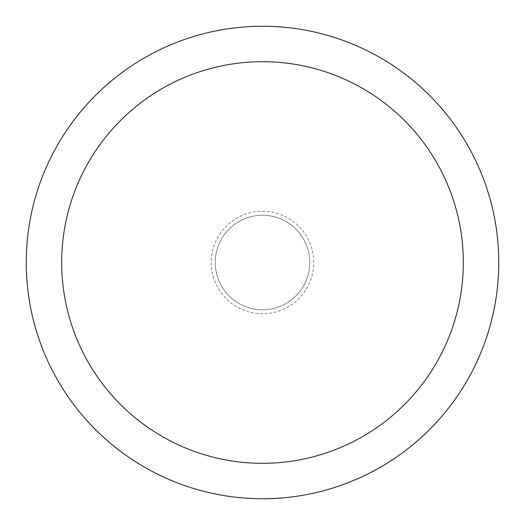 <?xml version="1.0" encoding="UTF-8"?>
<svg xmlns="http://www.w3.org/2000/svg" width="525" height="525" viewBox="0 0 525 525"><rect width="100%" height="100%" fill="white"/><g stroke="black" fill="none" stroke-linecap="round" stroke-linejoin="round"><path stroke-width="0.39" stroke-dasharray="2.62 1.97" d="M262.5 215.257A47.243 47.243 0 0 1 309.743 262.5A47.243 47.243 0 0 1 262.5 309.743A47.243 47.243 0 0 1 215.257 262.5A47.243 47.243 0 0 1 262.5 215.257A47.243 47.243 0 0 1 309.743 262.5A47.243 47.243 0 0 1 262.5 309.743A47.243 47.243 0 0 1 215.257 262.5A47.243 47.243 0 0 1 286.125 221.583A47.25 47.25 0 0 1 303.417 286.125A47.25 47.25 0 0 1 216.858 250.274A47.25 47.25 0 0 1 309.743 262.5A47.243 47.243 0 0 1 238.875 303.417A47.25 47.25 0 0 1 221.583 238.875A47.25 47.25 0 0 1 308.142 274.726A47.25 47.25 0 0 1 238.875 303.417M262.5 26.257A236.243 236.243 0 0 1 498.743 262.5A236.243 236.243 0 0 1 262.5 498.743A236.25 236.25 0 0 1 26.25 262.5A236.25 236.25 0 0 1 262.5 26.25A236.25 236.25 0 0 1 498.75 262.5A236.25 236.25 0 0 1 262.5 498.75A236.243 236.243 0 0 1 26.257 262.5A236.243 236.243 0 0 1 262.5 26.257M262.5 211.234A51.266 51.266 0 0 1 313.766 262.5A51.266 51.266 0 0 1 262.5 313.766A51.266 51.266 0 0 1 211.234 262.5A51.266 51.266 0 0 1 262.5 211.234M286.125 221.583A47.25 47.25 0 0 1 262.5 309.75"/><path stroke-width="0.79" d="M262.5 26.25A236.25 236.25 0 0 1 498.75 262.5A236.25 236.25 0 0 1 262.5 498.75A236.25 236.25 0 0 1 26.25 262.5A236.25 236.25 0 0 1 262.5 26.25M262.5 61.688A200.812 200.812 0 0 1 463.312 262.5A200.812 200.812 0 0 1 262.5 463.312A200.812 200.812 0 0 1 61.688 262.5A200.812 200.812 0 0 1 262.5 61.688"/></g></svg>
